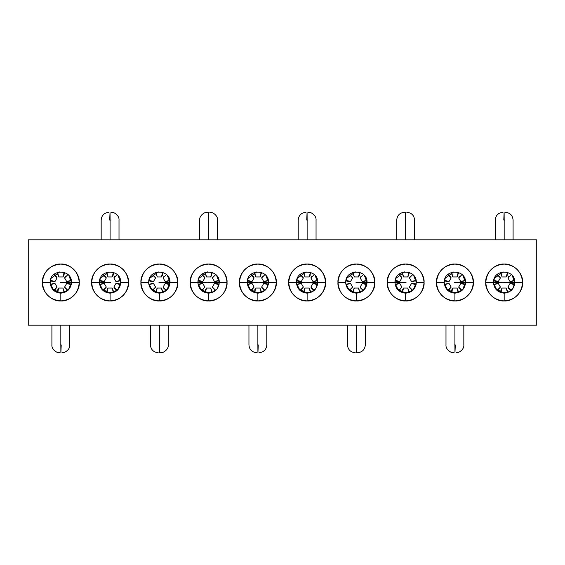 <?xml version="1.0" encoding="UTF-8"?>
<svg xmlns="http://www.w3.org/2000/svg" width="565" height="565" viewBox="0 0 565 565"><rect width="100%" height="100%" fill="white"/><g stroke="black" fill="none" stroke-linecap="round" stroke-linejoin="round"><path stroke-width="0.85" d="M60.829 300.926C49.642 299.831 43.498 293.694 42.41 282.5C43.498 271.306 49.642 265.169 60.829 264.074C72.023 265.169 78.161 271.306 79.255 282.5C80.082 273.382 69.947 263.255 60.829 264.074C51.719 263.255 41.584 273.382 42.41 282.5L50.165 282.5C49.579 268.742 72.087 268.742 71.501 282.5L79.255 282.5C78.161 293.694 72.023 299.831 60.829 300.926C69.947 301.745 80.082 291.618 79.255 282.5L71.501 282.5C70.823 288.934 67.263 292.486 60.829 293.164L60.829 300.926L60.829 293.164C54.304 292.522 50.744 288.969 50.165 282.5L42.41 282.5C41.584 291.611 51.712 301.745 60.822 300.926M110.09 300.926C98.903 299.831 92.759 293.694 91.664 282.5C92.759 271.306 98.903 265.169 110.09 264.074C121.284 265.169 127.422 271.306 128.516 282.5C129.336 273.382 119.208 263.255 110.09 264.074C100.973 263.255 90.845 273.382 91.664 282.5L99.426 282.5C98.84 268.742 121.341 268.742 120.755 282.5L128.516 282.5C127.422 293.694 121.284 299.831 110.09 300.926C119.208 301.745 129.336 291.618 128.516 282.5L120.755 282.5C120.077 288.934 116.524 292.486 110.09 293.164L110.09 300.926L110.09 293.164C103.564 292.522 100.005 288.969 99.426 282.5L91.664 282.5C90.845 291.611 100.966 301.745 110.083 300.926M159.351 300.926C148.157 299.831 142.02 293.694 140.925 282.5C142.02 271.306 148.157 265.169 159.351 264.074C170.538 265.169 176.683 271.306 177.777 282.5C178.597 273.382 168.469 263.255 159.351 264.074C150.234 263.255 140.106 273.382 140.925 282.5L148.687 282.5C148.101 268.742 170.602 268.742 170.016 282.5L177.777 282.5C176.683 293.694 170.538 299.831 159.351 300.926C168.469 301.745 178.597 291.618 177.777 282.5L170.016 282.5C169.338 288.934 165.785 292.486 159.351 293.164L159.351 300.926L159.351 293.164C152.84 292.543 149.28 288.983 148.687 282.5L140.925 282.5C140.106 291.611 150.226 301.745 159.344 300.926M208.612 300.926C197.418 299.831 191.281 293.694 190.186 282.5C191.281 271.306 197.418 265.169 208.612 264.074C219.799 265.169 225.944 271.306 227.031 282.5C227.857 273.382 217.723 263.255 208.612 264.074C199.494 263.255 189.36 273.382 190.186 282.5L197.941 282.5C197.355 268.742 219.863 268.742 219.277 282.5L227.038 282.5C225.944 293.694 219.799 299.831 208.612 300.926C217.723 301.745 227.857 291.618 227.038 282.5L219.277 282.5C218.599 288.934 215.046 292.486 208.612 293.164L208.612 300.926L208.612 293.164C202.101 292.543 198.541 288.983 197.941 282.5L190.186 282.5C189.36 291.611 199.487 301.745 208.605 300.926M257.873 300.926C246.679 299.831 240.542 293.694 239.447 282.5C240.542 271.306 246.679 265.169 257.873 264.074C269.06 265.169 275.204 271.306 276.292 282.5C277.118 273.382 266.984 263.255 257.873 264.074C248.755 263.255 238.621 273.382 239.447 282.5L247.202 282.5C246.615 268.742 269.124 268.742 268.537 282.5L276.292 282.5C275.204 293.694 269.06 299.831 257.873 300.926C266.984 301.745 277.118 291.618 276.292 282.5L268.537 282.5C267.859 288.934 264.3 292.486 257.873 293.164L257.873 300.926L257.873 293.164C251.361 292.543 247.802 288.983 247.202 282.5L239.447 282.5C238.621 291.611 248.748 301.745 257.859 300.926M28.25 325.165L28.25 239.835L536.75 239.835L28.25 239.835L28.25 325.165L536.75 325.165L28.25 325.165M247.244 283.404L250.761 290.445L257.873 293.164L249.356 288.92L254.709 292.684L261.256 292.613L266.525 288.729L268.537 282.5L265.868 275.438M257.873 293.164C264.3 292.486 267.859 288.934 268.537 282.5L257.598 282.775L268.537 282.5M248.148 278.114L247.202 282.5L248 278.467M197.983 283.404L201.5 290.445L208.612 293.164L200.095 288.92L205.448 292.684L211.995 292.613L217.271 288.729L219.277 282.5L216.607 275.438M208.612 293.164C215.046 292.486 218.599 288.934 219.277 282.5L209.001 282.5L219.277 282.5M198.887 278.114L197.941 282.5L198.739 278.467M148.722 283.404L152.239 290.445L159.351 293.164C165.785 292.486 169.338 288.934 170.016 282.5L166.894 290.043L159.351 293.164L150.834 288.92L156.187 292.684L162.734 292.613L168.01 288.729L170.016 282.5L167.346 275.438M149.626 278.114L148.687 282.5L149.478 278.467M99.461 283.404L102.978 290.445L110.09 293.164C116.524 292.486 120.077 288.934 120.755 282.5L117.633 290.043L110.09 293.164L101.573 288.92L106.933 292.684L113.48 292.613L118.749 288.729L120.755 282.5L118.085 275.438M100.365 278.114L99.426 282.5L100.217 278.467M50.2 283.404L53.724 290.445L60.829 293.164C67.263 292.486 70.823 288.934 71.501 282.5L68.372 290.043L60.829 293.164L52.312 288.92L57.672 292.684L64.219 292.613L69.488 288.729L71.501 282.5L68.824 275.438M51.104 278.114L50.165 282.5L50.956 278.467M536.75 325.165L536.75 239.835L536.75 325.165M522.59 282.5C521.502 293.694 515.358 299.831 504.171 300.926C492.977 299.831 486.839 293.694 485.745 282.5C486.839 271.306 492.977 265.169 504.171 264.074C515.358 265.169 521.502 271.306 522.59 282.5L514.835 282.5C514.157 288.934 510.605 292.486 504.171 293.164L504.171 300.926C513.281 301.745 523.416 291.618 522.59 282.5C523.416 273.382 513.281 263.255 504.171 264.074C495.053 263.255 484.918 273.382 485.745 282.5C484.918 291.611 495.046 301.745 504.164 300.926L504.171 293.164C497.659 292.543 494.1 288.983 493.499 282.5L485.745 282.5L493.499 282.5C492.913 268.742 515.421 268.742 514.835 282.5L522.59 282.5M473.336 282.5C472.241 293.694 466.097 299.831 454.91 300.926C443.716 299.831 437.578 293.694 436.484 282.5C437.578 271.306 443.716 265.169 454.91 264.074C466.097 265.169 472.241 271.306 473.336 282.5L465.574 282.5C464.896 288.934 461.344 292.486 454.91 293.164L454.91 300.926C464.027 301.745 474.155 291.618 473.336 282.5C474.155 273.382 464.027 263.255 454.91 264.074C445.792 263.255 435.664 273.382 436.484 282.5C435.664 291.611 445.785 301.745 454.903 300.926L454.91 293.164C448.398 292.543 444.839 288.983 444.245 282.5L436.484 282.5L444.245 282.5C443.659 268.742 466.16 268.742 465.574 282.5L473.336 282.5M424.075 282.5C422.98 293.694 416.843 299.831 405.649 300.926C394.462 299.831 388.317 293.694 387.223 282.5C388.317 271.306 394.462 265.169 405.649 264.074C416.843 265.169 422.98 271.306 424.075 282.5L416.313 282.5C415.635 288.934 412.083 292.486 405.649 293.164L405.649 300.926C414.767 301.745 424.894 291.618 424.075 282.5C424.894 273.382 414.767 263.255 405.649 264.074C396.531 263.255 386.404 273.382 387.223 282.5C386.404 291.611 396.524 301.745 405.642 300.926L405.649 293.164C399.123 292.522 395.564 288.969 394.984 282.5L387.223 282.5L394.984 282.5C394.398 268.742 416.899 268.742 416.313 282.5L424.075 282.5M374.814 282.5C373.719 293.694 367.582 299.831 356.388 300.926C345.201 299.831 339.057 293.694 337.969 282.5C339.057 271.306 345.201 265.169 356.388 264.074C367.582 265.169 373.719 271.306 374.814 282.5L367.059 282.5C366.374 288.934 362.822 292.486 356.388 293.164L356.388 300.926C365.506 301.745 375.64 291.618 374.814 282.5C375.64 273.382 365.506 263.255 356.388 264.074C347.277 263.255 337.143 273.382 337.962 282.5C337.143 291.611 347.27 301.745 356.381 300.926L356.388 293.164C349.862 292.522 346.303 288.969 345.724 282.5L337.962 282.5L345.724 282.5C345.137 268.742 367.638 268.742 367.059 282.5L374.814 282.5M325.553 282.5C324.458 293.694 318.321 299.831 307.127 300.926C295.94 299.831 289.796 293.694 288.708 282.5C289.796 271.306 295.94 265.169 307.127 264.074C318.321 265.169 324.458 271.306 325.553 282.5L317.798 282.5C317.12 288.934 313.561 292.486 307.127 293.164L307.127 300.926C316.245 301.745 326.379 291.618 325.553 282.5C326.379 273.382 316.245 263.255 307.127 264.074C298.016 263.255 287.882 273.382 288.708 282.5C287.882 291.611 298.009 301.745 307.12 300.926L307.127 293.164C300.601 292.522 297.049 288.969 296.463 282.5L288.708 282.5L296.463 282.5C295.876 268.742 318.385 268.742 317.798 282.5L325.553 282.5M296.505 283.404L300.022 290.445L307.127 293.164L298.617 288.92L303.97 292.684L310.517 292.613L315.786 288.729L317.798 282.5L315.122 275.438M307.127 293.164C313.561 292.486 317.12 288.934 317.798 282.5L307.515 282.5L317.798 282.5M297.409 278.114L296.463 282.5L297.254 278.467M345.759 283.404L349.276 290.445L356.388 293.164C362.822 292.486 366.374 288.934 367.059 282.5L363.931 290.043L356.388 293.164L347.871 288.92L353.231 292.684L359.778 292.613L365.047 288.729L367.059 282.5L364.383 275.438M346.663 278.114L345.724 282.5L346.514 278.467M395.02 283.404L398.537 290.445L405.649 293.164C412.083 292.486 415.635 288.934 416.313 282.5L413.192 290.043L405.649 293.164L397.131 288.92L402.492 292.684L409.039 292.613L414.307 288.729L416.313 282.5L413.644 275.438M395.924 278.114L394.984 282.5L395.775 278.467M444.281 283.404L447.798 290.445L454.91 293.164C461.344 292.486 464.896 288.934 465.574 282.5L462.452 290.043L454.91 293.164L446.392 288.92L451.746 292.684L458.293 292.613L463.568 288.729L465.574 282.5L462.905 275.438M445.185 278.114L444.245 282.5L445.036 278.467M493.542 283.404L497.059 290.445L504.171 293.164L495.653 288.92L501.007 292.684L507.554 292.613L512.829 288.729L514.835 282.5L512.165 275.438M504.171 293.164C510.605 292.486 514.157 288.934 514.835 282.5L504.559 282.5L514.835 282.5M494.446 278.114L493.499 282.5L494.297 278.467M268.537 282.281L266.108 275.727M256.821 271.885L248.014 278.425L247.209 282.295M219.277 282.281L216.847 275.727M207.56 271.885L198.753 278.425L197.948 282.295M170.016 282.281L167.593 275.727M158.299 271.885L149.492 278.425L148.687 282.295M120.755 282.281L118.332 275.727M109.038 271.885L100.231 278.425L99.426 282.295M71.494 282.281L69.071 275.727M59.777 271.885L50.977 278.425M50.97 278.425L50.165 282.295M317.791 282.281L315.369 275.727M306.082 271.885L297.275 278.425L296.463 282.295M367.052 282.281L364.63 275.727M355.336 271.885L346.536 278.425L345.724 282.295M416.313 282.281L413.891 275.727M404.597 271.885L395.79 278.425L394.984 282.295M465.574 282.281L463.152 275.727M453.857 271.885L445.05 278.425L444.245 282.295M514.835 282.281L512.406 275.727M503.118 271.885L494.311 278.425L493.506 282.295M67.962 274.569L64.601 277.923L66.677 281.532L71.268 280.304L66.677 281.532L64.594 277.923L65.575 276.221L64.594 277.923L67.955 274.562M50.398 280.289L54.982 281.525L57.065 277.923L53.71 274.562L57.065 277.923L54.982 281.532L50.398 280.297M64.142 272.358L62.913 276.949L63.894 275.254L62.913 276.949L58.746 276.949L57.037 272.535L58.746 276.949L57.524 272.358L58.753 276.949L62.913 276.949L64.149 272.365M71.268 284.711L66.677 283.475L64.594 287.077L67.955 290.438L64.594 287.077L66.677 283.468L71.268 284.704M64.135 292.642L62.913 288.051L58.746 288.051L57.517 292.635L58.746 288.051L62.913 288.051L64.142 292.642M53.703 290.431L57.065 287.077L54.982 283.468L50.391 284.696L54.982 283.468L57.065 287.077L53.703 290.438M68.64 281.532L66.677 281.532L71.36 280.798M53.011 281.525L50.299 280.805L54.982 281.532L53.025 281.532M56.09 276.221L57.065 277.923L54.092 274.23M63.894 275.254L64.622 272.528M68.655 283.475L71.36 284.195L66.677 283.468L68.64 283.468M65.575 288.779L64.594 287.077L67.567 290.77M64.622 292.472L62.913 288.051L64.629 292.465M57.771 289.746L58.746 288.051L57.037 292.472M54.092 290.77L57.065 287.077L54.099 290.77M53.025 283.468L54.982 283.468L50.299 284.202M514.602 284.711L510.018 283.475L507.935 287.077L511.29 290.438L507.935 287.077L510.018 283.468L514.602 284.704M500.858 292.642L502.087 288.051L501.106 289.746L502.087 288.051L506.254 288.051L507.963 292.465L506.254 288.051L507.476 292.642L506.247 288.051L502.087 288.051L500.851 292.635M497.038 290.431L500.399 287.077L498.323 283.468L493.732 284.696L498.323 283.468L500.406 287.077L497.045 290.438M507.935 277.923L510.018 281.532L514.609 280.304L510.018 281.532L507.935 277.923L508.91 276.221L507.935 277.923L511.297 274.562L507.935 277.923M493.732 280.289L498.323 281.525L500.406 277.923L497.045 274.562L500.406 277.923L498.323 281.532L493.732 280.297M500.865 272.358L502.087 276.949L506.254 276.949L507.483 272.365L506.254 276.949L502.087 276.949L500.858 272.358M465.348 284.711L460.757 283.475L458.674 287.077L462.029 290.438L458.674 287.077L460.757 283.468L465.348 284.704M451.597 292.642L452.826 288.051L451.845 289.746L452.826 288.051L456.993 288.051L458.702 292.465L456.993 288.051L458.222 292.642L456.986 288.051L452.826 288.051L451.59 292.635M447.777 290.431L451.145 287.077L449.062 283.468L444.471 284.696L449.062 283.468L451.145 287.077L447.784 290.438M458.674 277.923L460.757 281.532L465.348 280.304L460.757 281.532L458.674 277.923L459.649 276.221L458.674 277.923L462.036 274.562L458.674 277.923M444.471 280.289L449.062 281.525L451.145 277.923L447.784 274.562L451.145 277.923L449.062 281.532L444.471 280.297M451.605 272.358L452.826 276.949L456.993 276.949L458.222 272.365L456.993 276.949L452.826 276.949L451.597 272.358M416.087 284.711L411.497 283.475L409.413 287.077L412.775 290.438L409.413 287.077L411.497 283.468L416.087 284.704M408.954 292.642L407.732 288.051L403.565 288.051L402.337 292.635L403.565 288.051L407.732 288.051L408.961 292.642M398.523 290.431L401.885 287.077L399.801 283.468L395.21 284.696L399.801 283.468L401.885 287.077L398.523 290.438M409.413 277.923L411.497 281.532L416.087 280.304L411.497 281.532L409.413 277.923L410.395 276.221L409.413 277.923L412.775 274.562L409.413 277.923M395.21 280.289L399.801 281.525L401.885 277.923L398.53 274.562L401.885 277.923L399.801 281.532L395.21 280.297M402.344 272.358L403.572 276.949L407.732 276.949L408.968 272.365L407.732 276.949L403.565 276.949L402.337 272.358M366.826 284.711L362.236 283.475L360.152 287.077L363.514 290.438L360.152 287.077L362.236 283.468L366.826 284.704M359.693 292.642L358.471 288.051L354.304 288.051L353.076 292.635L354.304 288.051L358.471 288.051L359.7 292.642M349.262 290.431L352.624 287.077L350.54 283.468L345.95 284.696L350.54 283.468L352.624 287.077L349.262 290.438M360.152 277.923L362.236 281.532L366.826 280.304L362.236 281.532L360.152 277.923L361.134 276.221L360.152 277.923L363.514 274.562L360.152 277.923M345.957 280.289L350.54 281.525L352.624 277.923L349.269 274.562L352.624 277.923L350.54 281.532L345.95 280.297M353.083 272.358L354.312 276.949L358.471 276.949L359.707 272.365L358.471 276.949L354.304 276.949L353.076 272.358M317.565 284.711L312.975 283.475L310.891 287.077L314.253 290.438L310.891 287.077L312.975 283.468L317.565 284.704M310.439 292.642L309.21 288.051L305.044 288.051L303.815 292.635L305.044 288.051L309.21 288.051L310.439 292.642M300.001 290.431L303.363 287.077L301.286 283.468L296.696 284.696L301.286 283.468L303.37 287.077L300.001 290.438M310.891 277.923L312.975 281.532L317.565 280.304L312.975 281.532L310.891 277.923L311.873 276.221L310.891 277.923L314.253 274.562L310.898 277.923M296.696 280.289L301.286 281.525L303.37 277.923L300.008 274.562L303.37 277.923L301.286 281.532L296.696 280.297M303.822 272.358L305.051 276.949L309.21 276.949L310.446 272.365L309.21 276.949L305.044 276.949L303.822 272.358M268.304 284.711L263.714 283.475L261.63 287.077L264.992 290.438L261.63 287.077L263.714 283.468L268.304 284.704M261.178 292.642L259.949 288.051L255.79 288.051L254.554 292.635L255.79 288.051L259.957 288.051L261.178 292.642M250.74 290.431L254.102 287.077L252.025 283.468L247.435 284.696L252.025 283.468L254.109 287.077L250.747 290.438M261.63 277.923L263.714 281.532L268.304 280.304L263.714 281.532L261.63 277.923L262.612 276.221L261.63 277.923L264.999 274.562L261.637 277.923M247.435 280.289L252.025 281.525L254.109 277.923L250.747 274.562L254.109 277.923L252.025 281.532L247.435 280.297M254.561 272.358L255.79 276.949L259.957 276.949L261.185 272.365L259.957 276.949L255.79 276.949L254.561 272.358M219.043 284.711L214.46 283.475L212.376 287.077L215.731 290.438L212.376 287.077L214.46 283.468L219.051 284.704M211.917 292.642L210.689 288.051L206.529 288.051L205.293 292.635L206.529 288.051L210.696 288.051L211.924 292.642M201.479 290.431L204.848 287.077L202.764 283.468L198.174 284.696L202.764 283.468L204.848 287.077L201.486 290.438M212.376 277.923L214.46 281.532L219.051 280.304L214.46 281.532L212.376 277.923L213.351 276.221L212.376 277.923L215.738 274.562L212.376 277.923M198.174 280.289L202.764 281.525L204.848 277.923L201.486 274.562L204.848 277.923L202.764 281.532L198.174 280.297M205.307 272.358L206.529 276.949L210.696 276.949L211.924 272.365L210.696 276.949L206.529 276.949L205.3 272.358M163.116 277.923L165.199 281.532L169.79 280.304L165.199 281.532L163.116 277.923L164.09 276.221L163.116 277.923L166.477 274.562L163.116 277.923M148.913 280.289L153.503 281.525L155.587 277.923L152.225 274.562L155.587 277.923L153.503 281.532L148.913 280.297M156.046 272.358L157.268 276.949L161.435 276.949L162.663 272.365L161.435 276.949L157.268 276.949L156.039 272.358M169.79 284.711L165.199 283.475L163.116 287.077L166.47 290.438L163.116 287.077L165.199 283.468L169.79 284.704M162.656 292.642L161.428 288.051L157.268 288.051L156.032 292.635L157.268 288.051L161.435 288.051L162.663 292.642M152.218 290.431L155.587 287.077L153.503 283.468L148.913 284.696L153.503 283.468L155.587 287.077L152.225 290.438M117.223 274.569L113.855 277.923L115.938 281.532L120.529 280.304L115.938 281.532L113.855 277.923L114.836 276.221L113.855 277.923L117.216 274.562M99.652 280.289L104.243 281.525L106.326 277.923L102.971 274.562L106.326 277.923L104.243 281.532L99.652 280.297M113.403 272.358L112.174 276.949L113.155 275.254L112.174 276.949L108.007 276.949L106.298 272.535L108.007 276.949L106.778 272.358L108.014 276.949L112.174 276.949L113.41 272.365M120.529 284.711L115.938 283.475L113.855 287.077L117.216 290.438L113.855 287.077L115.938 283.468L120.529 284.704M113.396 292.642L112.174 288.051L108.007 288.051L106.778 292.635L108.007 288.051L112.174 288.051L113.403 292.642M102.964 290.431L106.326 287.077L104.243 283.468L99.652 284.696L104.243 283.468L106.326 287.077L102.964 290.438M511.989 283.475L514.701 284.195L510.018 283.468L511.975 283.468M508.91 288.779L507.935 287.077L510.908 290.77M501.106 289.746L500.378 292.472M497.433 290.77L500.406 287.077L497.433 290.77M496.36 283.468L498.323 283.468L493.641 284.202M511.975 281.532L510.018 281.532L514.701 280.798M496.345 281.525L493.641 280.805L498.323 281.532L496.36 281.532M499.425 276.221L500.406 277.923L497.433 274.23M500.378 272.528L502.087 276.949L500.371 272.535M507.229 275.254L506.254 276.949L507.963 272.528M462.735 283.475L465.44 284.195L460.757 283.468L462.714 283.468M459.649 288.779L458.674 287.077L461.647 290.77M451.845 289.746L451.117 292.472M448.172 290.77L451.145 287.077L448.172 290.77M447.106 283.468L449.062 283.468L444.38 284.202M462.714 281.532L460.757 281.532L465.44 280.798M447.084 281.525L444.38 280.805L449.062 281.532L447.106 281.532M450.164 276.221L451.145 277.923L448.172 274.23M451.117 272.528L452.826 276.949L451.11 272.535M457.975 275.254L456.993 276.949L458.702 272.528M413.474 283.475L416.179 284.195L411.497 283.468L413.453 283.468M410.395 288.779L409.413 287.077L412.386 290.77M409.441 292.472L407.732 288.051L409.448 292.465M402.584 289.746L403.565 288.051L401.856 292.472M398.911 290.77L401.885 287.077L398.918 290.77M397.845 283.468L399.801 283.468L395.119 284.202M413.453 281.532L411.497 281.532L416.179 280.798M397.824 281.525L395.119 280.805L399.801 281.532L397.845 281.532M400.91 276.221L401.885 277.923L398.911 274.23M401.856 272.528L403.565 276.949L401.856 272.535M408.714 275.254L407.732 276.949L409.441 272.528M364.213 283.475L366.918 284.195L362.236 283.468L364.199 283.468M361.134 288.779L360.152 287.077L363.125 290.77M360.18 292.472L358.471 288.051L360.188 292.465M353.323 289.746L354.304 288.051L352.595 292.472M349.65 290.77L352.624 287.077L349.657 290.77M348.584 283.468L350.54 283.468L345.858 284.202M364.199 281.532L362.236 281.532L366.918 280.798M348.57 281.525L345.858 280.805L350.54 281.532L348.584 281.532M351.649 276.221L352.624 277.923L349.65 274.23M352.595 272.528L354.304 276.949L352.595 272.535M359.453 275.254L358.471 276.949L360.18 272.528M314.952 283.475L317.657 284.195L312.975 283.468L314.938 283.468M311.873 288.779L310.891 287.077L313.865 290.77M310.92 292.472L309.21 288.051L310.927 292.465M304.069 289.746L305.044 288.051L303.334 292.472M300.389 290.77L303.37 287.077L300.396 290.77M299.323 283.468L301.286 283.468L296.597 284.202M314.938 281.532L312.975 281.532L317.657 280.798M299.309 281.525L296.597 280.805L301.286 281.532L299.323 281.532M302.388 276.221L303.37 277.923L300.389 274.23M303.334 272.528L305.044 276.949L303.334 272.535M310.192 275.254L309.21 276.949L310.92 272.528M265.691 283.475L268.403 284.195L263.714 283.468L265.677 283.468M262.612 288.779L261.63 287.077L264.611 290.77M261.666 292.472L259.957 288.051L261.666 292.465M254.808 289.746L255.79 288.051L254.081 292.472M251.135 290.77L254.109 287.077L251.135 290.77M250.062 283.468L252.025 283.468L247.343 284.202M265.677 281.532L263.714 281.532L268.403 280.798M250.048 281.525L247.343 280.805L252.025 281.532L250.062 281.532M253.127 276.221L254.109 277.923L251.135 274.23M254.081 272.528L255.79 276.949L254.073 272.535M260.931 275.254L259.957 276.949L261.666 272.528M216.43 283.475L219.142 284.195L214.46 283.468L216.416 283.468M213.351 288.779L212.376 287.077L215.35 290.77M212.405 292.472L210.696 288.051L212.405 292.465M205.547 289.746L206.529 288.051L204.82 292.472M201.874 290.77L204.848 287.077L201.874 290.77M200.801 283.468L202.764 283.468L198.082 284.202M216.416 281.532L214.46 281.532L219.142 280.798M200.787 281.525L198.082 280.805L202.764 281.532L200.801 281.532M203.866 276.221L204.848 277.923L201.874 274.23M204.82 272.528L206.529 276.949L204.812 272.535M211.677 275.254L210.696 276.949L212.405 272.528M167.155 281.532L165.199 281.532L169.881 280.798M151.526 281.525L148.821 280.805L153.503 281.532L151.547 281.532M154.605 276.221L155.587 277.923L152.614 274.23M155.559 272.528L157.268 276.949L155.552 272.535M162.416 275.254L161.435 276.949L163.144 272.528M167.176 283.475L169.881 284.195L165.199 283.468L167.155 283.468M164.09 288.779L163.116 287.077L166.089 290.77M163.144 292.472L161.435 288.051L163.144 292.465M156.286 289.746L157.268 288.051L155.559 292.472M152.614 290.77L155.587 287.077L152.614 290.77M151.547 283.468L153.503 283.468L148.821 284.202M117.894 281.532L115.938 281.532L120.62 280.798M102.265 281.525L99.56 280.805L104.243 281.532L102.286 281.532M105.351 276.221L106.326 277.923L103.353 274.23M113.155 275.254L113.883 272.528M117.916 283.475L120.62 284.195L115.938 283.468L117.894 283.468M114.836 288.779L113.855 287.077L116.828 290.77M113.883 292.472L112.174 288.051L113.89 292.465M107.025 289.746L108.007 288.051L106.298 292.472M103.353 290.77L106.326 287.077L103.36 290.77M102.286 283.468L104.243 283.468L99.56 284.202M60.441 282.5L71.501 282.5L60.441 282.5M493.499 282.5L504.446 282.225L493.499 282.5M504.446 282.775L503.782 282.5L504.446 282.775L504.446 282.225L504.446 282.775M454.521 282.5L465.574 282.5L454.521 282.5M406.037 282.5L394.984 282.5L406.037 282.5M355.999 282.5L367.059 282.5L355.999 282.5M296.463 282.5L307.402 282.225L296.463 282.5M307.402 282.775L306.738 282.5L307.402 282.775L307.402 282.225L307.402 282.775M257.485 282.5L247.202 282.5L257.485 282.5M197.941 282.5L208.888 282.225L197.941 282.5M208.888 282.775L208.224 282.5L208.888 282.775L208.888 282.225L208.888 282.775M158.963 282.5L170.016 282.5L158.963 282.5M110.479 282.5L99.426 282.5L110.479 282.5M504.171 220.053L504.171 239.835L504.171 220.053L503.782 220.053L504.559 220.053L503.782 220.053L504.121 212.292L504.171 220.053L503.782 220.053L504.121 212.292L504.171 220.053M454.91 344.947L454.91 325.165L454.91 344.947L455.298 344.947L454.521 344.947L455.298 344.947L454.959 352.708L454.91 344.947L455.298 344.947L454.959 352.708L454.91 344.947M405.649 220.053L405.649 239.835L405.649 220.053L405.26 220.053L406.037 220.053L405.26 220.053L405.599 212.292L405.649 220.053L405.26 220.053L405.599 212.292L405.649 220.053M356.388 344.947L356.388 325.165L356.388 344.947L356.776 344.947L355.999 344.947L356.776 344.947L356.437 352.708L356.388 344.947L356.776 344.947L356.437 352.708L356.388 344.947M307.127 220.053L307.127 239.835L307.127 220.053L306.738 220.053L307.522 220.053L306.738 220.053L307.078 212.292L307.127 220.053L306.738 220.053L307.078 212.292L307.127 220.053M257.873 344.947L257.873 325.165L257.873 344.947L258.262 344.947L257.478 344.947L258.262 344.947L257.923 352.708L257.873 344.947L258.262 344.947L257.923 352.708L257.873 344.947M208.612 220.053L208.612 239.835L208.612 220.053L208.224 220.053L209.001 220.053L208.224 220.053L208.563 212.292L208.612 220.053L208.224 220.053L208.563 212.292L208.612 220.053M159.351 344.947L159.351 325.165L159.351 344.947L159.74 344.947L158.963 344.947L159.74 344.947L159.401 352.708L159.351 344.947L159.74 344.947L159.401 352.708L159.351 344.947M110.09 220.053L110.09 239.835L110.09 220.053L109.702 220.053L110.479 220.053L109.702 220.053L110.041 212.292L110.09 220.053L109.702 220.053L110.041 212.292L110.09 220.053M60.829 344.947L60.829 325.165L60.829 344.947L61.218 344.947L60.441 344.947L61.218 344.947L60.879 352.708L60.829 344.947L61.218 344.947L60.879 352.708L60.829 344.947M513.091 239.835L513.091 220.053C512.639 215.35 510.054 212.765 505.329 212.292M495.251 239.835L495.251 220.053C495.696 215.35 498.281 212.765 503.005 212.292M445.99 325.165L445.99 344.947C445.524 349.636 451.322 353.28 453.744 352.708M463.83 325.165L463.83 344.947C464.296 349.636 458.498 353.28 456.075 352.708M414.569 239.835L414.569 220.053C414.124 215.35 411.539 212.765 406.814 212.292M396.729 239.835L396.729 220.053C397.174 215.35 399.759 212.765 404.484 212.292M347.468 325.165L347.468 344.947C347.92 349.65 350.505 352.235 355.223 352.708M365.308 325.165L365.308 344.947C364.863 349.65 362.278 352.235 357.553 352.708M316.054 239.835L316.054 220.053C316.513 215.364 310.722 211.72 308.292 212.292M298.207 239.835L298.207 220.053C298.659 215.35 301.244 212.765 305.969 212.292M248.946 325.165L248.946 344.947C249.398 349.65 251.983 352.235 256.708 352.708M266.793 325.165L266.793 344.947C266.341 349.65 263.756 352.235 259.031 352.708M217.532 239.835L217.532 220.053C217.998 215.364 212.2 211.72 209.777 212.292M199.692 239.835L199.692 220.053C199.226 215.364 205.017 211.72 207.447 212.292M150.431 325.165L150.431 344.947C150.876 349.65 153.461 352.235 158.186 352.708M168.271 325.165L168.271 344.947C168.737 349.636 162.939 353.28 160.517 352.708M119.01 239.835L119.01 220.053C119.476 215.364 113.678 211.72 111.256 212.292M101.17 239.835L101.17 220.053C101.615 215.35 104.207 212.765 108.925 212.292M51.909 325.165L51.909 344.947C51.443 349.636 57.242 353.28 59.671 352.708M69.749 325.165L69.749 344.947C70.215 349.636 64.424 353.28 61.995 352.708"/></g></svg>
